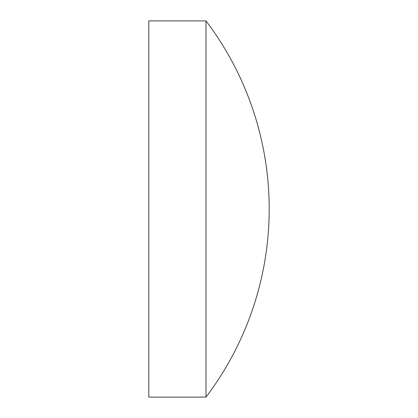 <?xml version="1.0" encoding="UTF-8"?>
<svg xmlns="http://www.w3.org/2000/svg" width="418" height="418" viewBox="0 0 418 418"><rect width="100%" height="100%" fill="white"/><g stroke="black" fill="none" stroke-linecap="round" stroke-linejoin="round"><path stroke-width="0.31" stroke-dasharray="2.09 1.57" d="M205.99 20.9L205.99 397.1M148.808 20.9L148.808 397.1"/><path stroke-width="0.63" d="M205.99 209L205.99 20.9L148.808 20.9L148.808 397.1L205.99 397.1L205.99 209M205.99 397.1A311.509 311.509 0 0 0 205.99 20.9"/></g></svg>

